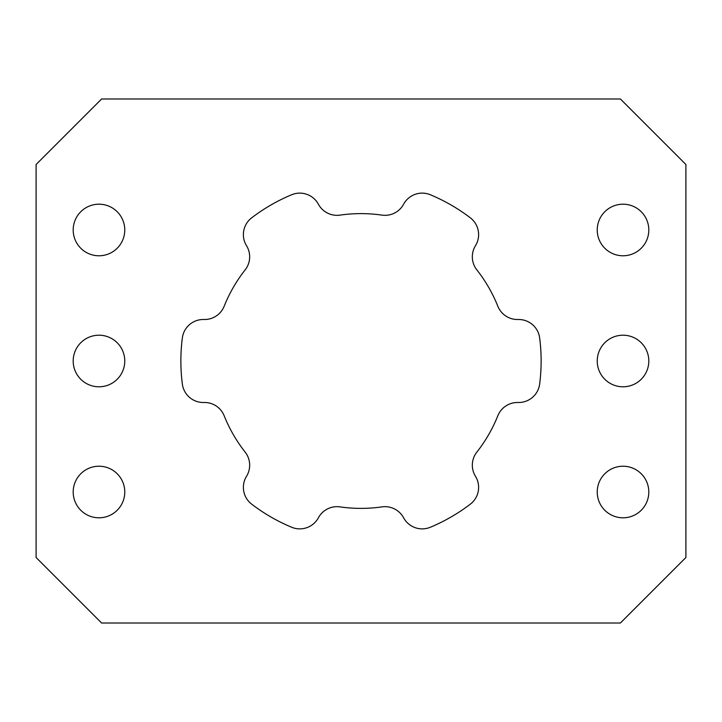 <?xml version="1.0" encoding="UTF-8"?>
<svg xmlns="http://www.w3.org/2000/svg" width="722" height="722" viewBox="0 0 722 722"><rect width="100%" height="100%" fill="white"/><g stroke="black" fill="none" stroke-linecap="round" stroke-linejoin="round"><path stroke-width="1.08" d="M597.229 229.993A25.793 25.793 0 0 0 623.014 255.778A25.793 25.793 0 0 0 648.807 229.993A25.793 25.793 0 0 0 623.014 204.2A25.793 25.793 0 0 0 597.229 229.993M73.193 229.993A25.793 25.793 0 0 0 98.986 255.778A25.793 25.793 0 0 0 124.771 229.993A25.793 25.793 0 0 0 98.986 204.2A25.793 25.793 0 0 0 73.193 229.993M597.229 361A25.793 25.793 0 0 0 623.014 386.793A25.793 25.793 0 0 0 648.807 361A25.793 25.793 0 0 0 623.014 335.207A25.793 25.793 0 0 0 597.229 361M73.193 361A25.793 25.793 0 0 0 98.986 386.793A25.793 25.793 0 0 0 124.771 361A25.793 25.793 0 0 0 98.986 335.207A25.793 25.793 0 0 0 73.193 361M597.229 492.007A25.793 25.793 0 0 0 623.014 517.8A25.793 25.793 0 0 0 648.807 492.007A25.793 25.793 0 0 0 623.014 466.222A25.793 25.793 0 0 0 597.229 492.007M73.193 492.007A25.793 25.793 0 0 0 98.986 517.8A25.793 25.793 0 0 0 124.771 492.007A25.793 25.793 0 0 0 98.986 466.222A25.793 25.793 0 0 0 73.193 492.007M472.323 256.815A21.146 21.146 0 0 0 476.854 269.893A147.387 147.387 0 0 1 497.828 306.227A21.146 21.146 0 0 0 518.071 319.503A21.146 21.146 0 0 1 539.65 337.932A180.139 180.139 0 0 1 539.65 384.068A21.146 21.146 0 0 1 518.071 402.497A21.146 21.146 0 0 0 497.828 415.773A147.387 147.387 0 0 1 476.854 452.107A21.146 21.146 0 0 0 475.473 476.276A21.146 21.146 0 0 1 470.302 504.182A180.139 180.139 0 0 1 430.348 527.25A21.146 21.146 0 0 1 403.598 517.773A21.146 21.146 0 0 0 381.974 506.88A147.387 147.387 0 0 1 340.026 506.88A21.146 21.146 0 0 0 318.402 517.773A21.146 21.146 0 0 1 291.652 527.25A180.139 180.139 0 0 1 251.698 504.182A21.146 21.146 0 0 1 246.527 476.276A21.146 21.146 0 0 0 245.146 452.107A147.387 147.387 0 0 1 224.172 415.773A21.146 21.146 0 0 0 203.929 402.497A21.146 21.146 0 0 1 182.35 384.068A180.139 180.139 0 0 1 182.35 337.932A21.146 21.146 0 0 1 203.929 319.503A21.146 21.146 0 0 0 224.172 306.227A147.387 147.387 0 0 1 245.146 269.893A21.146 21.146 0 0 0 246.527 245.724A21.146 21.146 0 0 1 251.698 217.818A180.139 180.139 0 0 1 291.652 194.75A21.146 21.146 0 0 1 318.402 204.227A21.146 21.146 0 0 0 340.026 215.12A147.387 147.387 0 0 1 381.974 215.12A21.146 21.146 0 0 0 403.598 204.227A21.146 21.146 0 0 1 430.348 194.75A180.139 180.139 0 0 1 470.302 217.818A21.146 21.146 0 0 1 475.473 245.724A21.146 21.146 0 0 0 472.323 256.815M36.1 164.49L36.1 557.51L101.603 623.014L620.397 623.014L685.9 557.51L685.9 164.49L620.397 98.986L101.603 98.986L36.1 164.49"/></g></svg>
